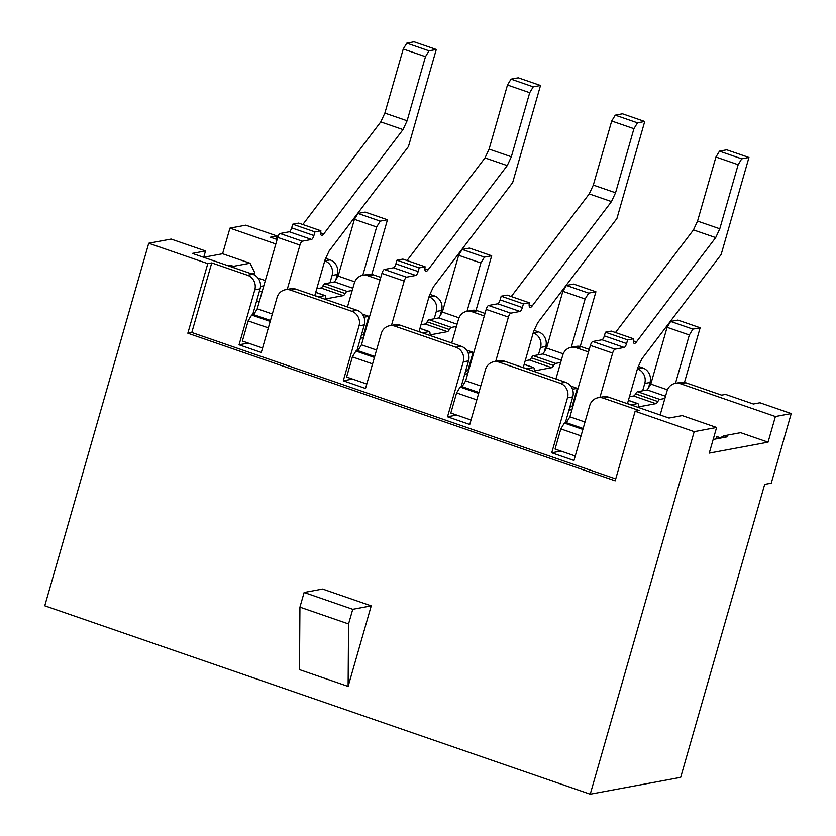 <?xml version="1.0" encoding="UTF-8"?>
<svg xmlns="http://www.w3.org/2000/svg" width="836" height="836" viewBox="0 0 836 836"><rect width="100%" height="100%" fill="white"/><g stroke="black" fill="none" stroke-linecap="round" stroke-linejoin="round"><path stroke-width="1.25" d="M360.483 338.214L363.514 337.65M358.142 350.284L356.962 350.503L364.308 324.87L359.031 325.852L343.282 380.788L365.52 388.468L381.268 333.533A11.589 10.868 79.4 0 1 389.566 325.747A11.589 10.868 79.4 0 1 394.843 326.144L455.986 347.264A11.589 10.868 79.4 0 1 463.259 361.852L447.511 416.788L469.748 424.469L485.497 369.533A11.589 10.868 79.4 0 1 493.794 361.748A11.589 10.868 79.4 0 1 499.071 362.145L560.214 383.275A11.589 10.868 79.4 0 1 567.487 397.852L551.739 452.788L573.977 460.469L589.725 405.533A11.589 10.868 79.4 0 1 598.022 397.748A11.589 10.868 79.4 0 1 603.299 398.155L639.08 410.507L635.13 411.249L694.193 431.648L590.226 794.2L680.682 777.355L764.689 484.389L771.273 483.156L791.232 413.58L775.411 416.527L680.556 383.766L685.833 382.784A11.589 10.868 -100.6 0 0 680.567 382.376L675.289 383.358A11.589 10.868 79.4 0 1 680.556 383.766M464.711 374.214L467.742 373.65M462.371 386.284L461.19 386.504L468.536 360.87L463.259 361.852M568.94 410.215L571.97 409.65M566.599 422.284L565.418 422.514L572.764 396.87L567.487 397.852M248.24 343.073L239.054 344.787L261.292 352.468L277.04 297.532A11.589 10.868 79.4 0 1 285.348 289.747A11.589 10.868 79.4 0 1 290.615 290.144L351.757 311.264A11.589 10.868 79.4 0 1 359.031 325.852M615.724 478.913L191.799 332.488L211.748 262.901L247.529 275.263A11.589 10.868 79.4 0 1 254.802 289.852L239.054 344.787M211.748 262.901L207.788 263.643L148.735 243.245L171.14 239.065L205.541 250.946L192.353 253.402L252.806 274.281A11.589 10.868 79.4 0 1 260.08 288.869L254.802 289.852M253.914 314.284L252.733 314.503L260.08 288.869M263.821 285.839L260.508 286.455M259.494 290.907L262.107 291.806M259.285 301.65L256.662 300.793M335.769 279.976L337.336 274.48A11.589 10.868 -100.6 0 0 330.074 259.891L324.744 260.853M275.828 243.955L229.952 228.113L245.774 225.166L277.04 235.961L270.446 237.194L277.103 239.493M330.074 259.891L325.695 258.376M329.969 282.787L332.07 275.462A11.589 10.868 79.4 0 0 324.796 260.874M203.733 257.258L222.595 253.747L229.952 228.113M222.595 253.747L250.048 263.225L254.896 272.954L254.322 274.94M265.325 280.582L258 278.054M352.468 379.074L343.282 380.788M285.348 289.747L290.615 288.765A11.589 10.868 79.4 0 1 295.892 289.162L357.035 310.281A11.589 10.868 79.4 0 1 364.308 324.87M364.308 334.891L363.587 334.651L368.843 316.332L363.994 317.241M368.843 316.332L362.228 314.054M439.997 315.977L441.565 310.48A11.589 10.868 -100.6 0 0 434.302 295.892L429.923 294.387M380.788 277.406L373.149 274.772A11.589 10.868 -100.6 0 0 367.882 274.365L362.605 275.347A11.589 10.868 79.4 0 1 367.871 275.755L373.149 274.772M434.302 295.892L428.972 296.864M380.056 279.966L367.871 275.755M347.462 306.979L354.307 283.143A11.589 10.868 79.4 0 1 362.605 275.347M434.197 318.788L436.298 311.462A11.589 10.868 79.4 0 0 429.025 296.874M456.696 415.074L447.511 416.788M389.566 325.747L394.843 324.765A11.589 10.868 79.4 0 1 400.12 325.162L461.263 346.282A11.589 10.868 79.4 0 1 468.536 360.87M468.536 370.891L467.815 370.651L473.071 352.343L468.223 353.241M473.071 352.343L466.457 350.054M544.226 351.977L545.793 346.48A11.589 10.868 -100.6 0 0 538.52 331.892L534.152 330.387M485.016 313.416L477.377 310.773A11.589 10.868 -100.6 0 0 472.11 310.375L466.833 311.358A11.589 10.868 79.4 0 1 472.1 311.755L477.377 310.773M538.52 331.892L533.201 332.864M484.284 315.966L472.1 311.755M451.691 342.979L458.536 319.143A11.589 10.868 79.4 0 1 466.833 311.358M538.426 354.788L540.526 347.462A11.589 10.868 79.4 0 0 533.253 332.874M560.925 451.074L551.739 452.788M493.794 361.748L499.071 360.765A11.589 10.868 79.4 0 1 504.348 361.162L565.491 382.292A11.589 10.868 79.4 0 1 572.764 396.87M572.764 406.902L572.043 406.651L577.3 388.343L572.451 389.242M577.3 388.343L570.685 386.054M648.454 387.977L650.021 382.48A11.589 10.868 -100.6 0 0 642.748 367.903L638.38 366.387M589.244 349.417L581.605 346.773A11.589 10.868 -100.6 0 0 576.338 346.376L571.061 347.358A11.589 10.868 79.4 0 1 576.328 347.755L581.605 346.773M642.748 367.903L637.429 368.864M588.513 351.966L576.328 347.755M555.919 378.98L562.764 355.143A11.589 10.868 79.4 0 1 571.061 347.358M642.654 390.788L644.755 383.463A11.589 10.868 79.4 0 0 637.481 368.885M348.56 623.938L299.925 607.145L299.487 669.626L348.121 686.419L348.56 623.938L352.761 609.298L371.226 605.86L348.121 686.419M299.925 607.145L304.126 592.494L322.581 589.056L371.226 605.86M635.13 411.249L615.181 480.825L187.839 333.219L207.788 263.643M148.735 243.245L44.768 605.787L590.226 794.2M598.022 397.748L603.299 396.766A11.589 10.868 79.4 0 1 608.577 397.173L669.019 418.052L682.207 415.596L716.609 427.478L694.193 431.648M718.208 437.009L717.748 438.597M720.35 437.75L716.619 436.465L715.909 438.942M719.357 438.294L723.997 435.775L740.612 432.672L768.054 442.16L709.252 453.112L716.609 427.478M203.712 257.321L205.541 250.946M254.896 272.954L251.03 273.675M791.232 413.58L759.966 402.774L753.372 404.007L725.575 394.404L721.614 395.135L685.833 382.784M768.054 442.16L775.411 416.527M276.12 239.159L277.04 235.961M660.147 414.99L666.992 391.143A11.589 10.868 79.4 0 1 675.289 383.358M227.914 265.681L230.308 265.242L233.432 266.318L250.048 263.225M230.308 265.242L229.973 266.391M234.195 267.854L233.432 266.318M723.997 435.775L727.121 436.852L713.171 439.454M304.126 592.494L352.761 609.298M191.799 332.488L187.839 333.219M572.043 406.651L569.838 407.059M467.815 370.651L465.61 371.059M363.587 334.651L361.382 335.058M684.465 382.407L700.14 327.775L692.887 329.123L670.65 321.442L667.097 327.304L650.816 384.069L667.452 389.816M670.65 321.442L677.902 320.094L700.14 327.775M667.097 327.304L689.334 334.985L675.467 383.327M664.892 398.469L659.823 399.409A5.591 1.714 109.1 0 0 657.848 401.541A5.591 1.714 -70.9 0 1 655.863 403.663L639.352 406.735A5.591 1.714 -70.9 0 1 639.049 406.714A5.591 1.714 -70.9 0 1 638.432 405.157A5.591 1.714 109.1 0 0 637.816 403.589A5.591 1.714 109.1 0 0 637.513 403.569L630.971 404.906M665.529 396.243L647.263 389.931L637.586 391.729A5.591 1.714 109.1 0 0 635.611 393.86A5.591 1.714 -70.9 0 1 633.625 395.982L629.435 396.766M627.481 403.569L631.002 404.781M650.816 384.069L647.263 389.931M689.334 334.985L692.887 329.123M605.41 332.205L604.355 335.873A3.866 1.181 -70.9 0 1 601.993 339.782L592.766 341.496L614.993 349.176L624.231 347.462A3.866 1.181 -70.9 0 0 626.592 343.554L627.648 339.886L633.573 338.789L611.346 331.108L605.41 332.205L627.648 339.886M585.001 422.023L569.912 416.819L590.394 345.404L612.631 353.085L599.924 397.393M583.152 428.481L566.359 422.682L564.384 423.047L582.87 429.432M581.02 435.88L560.831 428.91L555.052 449.047L575.252 456.028M627.449 403.694L637.763 367.704L641.86 358.895L721.134 254.531L748.962 157.481L741.71 158.84L719.482 151.159L715.929 157.022L697.548 221.101L719.786 228.782L738.157 164.702L715.929 157.022M719.482 151.159L726.724 149.811L748.962 157.481M697.548 221.101L693.452 229.91L715.689 237.591L636.415 341.955A7.723 2.372 -70.9 0 1 634.21 343.397A7.723 2.372 -70.9 0 1 633.573 338.789M693.452 229.91L615.495 332.54M590.394 345.404A3.866 1.181 -70.9 0 1 592.766 341.496M564.384 423.047L560.831 428.91M569.912 416.819L566.359 422.682M612.631 353.085A3.866 1.181 -70.9 0 1 614.993 349.176M738.157 164.702L741.71 158.84M715.689 237.591L719.786 228.782M580.247 346.407L595.911 291.774L588.659 293.123L566.421 285.442L562.868 291.304L546.587 348.069L563.224 353.816M566.421 285.442L573.674 284.094L595.911 291.774M562.868 291.304L585.106 298.985L571.239 347.327M560.663 362.469L555.595 363.409A5.591 1.714 109.1 0 0 553.62 365.531A5.591 1.714 -70.9 0 1 551.635 367.662L535.124 370.735A5.591 1.714 -70.9 0 1 534.821 370.714A5.591 1.714 -70.9 0 1 534.204 369.146A5.591 1.714 109.1 0 0 533.587 367.589A5.591 1.714 109.1 0 0 533.284 367.568L526.743 368.906M561.301 360.232L543.034 353.931L533.368 355.728A5.591 1.714 109.1 0 0 531.382 357.85A5.591 1.714 -70.9 0 1 529.397 359.982L525.207 360.755M523.252 367.568L526.774 368.78M546.587 348.069L543.034 353.931M585.106 298.985L588.659 293.123M501.182 296.205L500.127 299.873A3.866 1.181 -70.9 0 1 497.765 303.781L488.537 305.495L510.765 313.176L520.002 311.462A3.866 1.181 -70.9 0 0 522.364 307.554L523.42 303.886L529.345 302.789L507.118 295.108L501.182 296.205L523.42 303.886M480.773 386.023L465.683 380.819L486.165 309.404L508.403 317.084L495.696 361.392M478.923 392.471L462.13 386.681L460.155 387.047L478.641 393.432M476.792 399.88L456.602 392.91L450.834 413.047L471.023 420.027M523.221 367.683L533.535 331.704L537.632 322.895L616.905 218.53L644.734 121.481L637.481 122.84L615.254 115.159L611.701 121.021L593.32 185.101L615.557 192.782L633.928 128.692L611.701 121.021M615.254 115.159L622.496 113.8L644.734 121.481M593.32 185.101L589.223 193.91L611.461 201.591L532.187 305.955A7.723 2.372 -70.9 0 1 529.982 307.397A7.723 2.372 -70.9 0 1 529.345 302.789M589.223 193.91L511.266 296.54M486.165 309.404A3.866 1.181 -70.9 0 1 488.537 305.495M460.155 387.047L456.602 392.91M465.683 380.819L462.13 386.681M508.403 317.084A3.866 1.181 -70.9 0 1 510.765 313.176M633.928 128.692L637.481 122.84M611.461 201.591L615.557 192.782M476.018 310.407L491.683 255.774L484.431 257.122L462.193 249.441L458.64 255.304L442.359 312.068L458.995 317.816M462.193 249.441L469.445 248.093L491.683 255.774M458.64 255.304L480.878 262.985L467.01 311.316M456.435 326.468L451.367 327.409A5.591 1.714 109.1 0 0 449.392 329.53A5.591 1.714 -70.9 0 1 447.406 331.662L430.895 334.734A5.591 1.714 -70.9 0 1 430.592 334.714A5.591 1.714 -70.9 0 1 429.976 333.146A5.591 1.714 109.1 0 0 429.359 331.578A5.591 1.714 109.1 0 0 429.056 331.568L422.514 332.906M457.073 324.232L438.806 317.931L429.14 319.728A5.591 1.714 109.1 0 0 427.154 321.85A5.591 1.714 -70.9 0 1 425.169 323.981L420.978 324.755M419.024 331.558L422.546 332.78M442.359 312.068L438.806 317.931M480.878 262.985L484.431 257.122M396.954 260.205L395.898 263.873A3.866 1.181 -70.9 0 1 393.537 267.771L384.309 269.495L406.536 277.176L415.774 275.452A3.866 1.181 -70.9 0 0 418.136 271.554L419.191 267.886L425.116 266.778L402.889 259.097L396.954 260.205L419.191 267.886M376.545 350.023L361.455 344.819L381.937 273.403L404.175 281.084L391.467 325.392M374.695 356.47L357.902 350.671L355.927 351.047L374.413 357.432M372.563 363.879L352.374 356.909L346.606 377.046L366.795 384.017M418.993 331.683L429.307 295.704L433.403 286.894L512.677 182.53L540.505 85.481L533.253 86.829L511.026 79.148L507.473 85.011L489.091 149.101L511.329 156.781L529.7 92.691L507.473 85.011M511.026 79.148L518.278 77.8L540.505 85.481M489.091 149.101L484.995 157.91L507.233 165.591L427.959 269.955A7.723 2.372 -70.9 0 1 425.754 271.397A7.723 2.372 -70.9 0 1 425.116 266.778M484.995 157.91L407.038 260.539M381.937 273.403A3.866 1.181 -70.9 0 1 384.309 269.495M355.927 351.047L352.374 356.909M361.455 344.819L357.902 350.671M404.175 281.084A3.866 1.181 -70.9 0 1 406.536 277.176M529.7 92.691L533.253 86.829M507.233 165.591L511.329 156.781M371.79 274.396L387.455 219.774L380.202 221.122L357.965 213.441L354.412 219.304L338.131 276.068L354.767 281.816M357.965 213.441L365.217 212.093L387.455 219.774M354.412 219.304L376.649 226.984L362.782 275.316M352.207 290.468L347.139 291.409A5.591 1.714 109.1 0 0 345.163 293.53A5.591 1.714 -70.9 0 1 343.178 295.651L326.667 298.734A5.591 1.714 -70.9 0 1 326.364 298.713A5.591 1.714 -70.9 0 1 325.747 297.146A5.591 1.714 109.1 0 0 325.131 295.578A5.591 1.714 109.1 0 0 324.828 295.568L318.286 296.895M352.844 288.232L334.578 281.92L324.911 283.728A5.591 1.714 109.1 0 0 322.926 285.849A5.591 1.714 -70.9 0 1 320.94 287.971L316.75 288.754M314.796 295.557L318.317 296.78M338.131 276.068L334.578 281.92M376.649 226.984L380.202 221.122M292.725 224.205L291.67 227.862A3.866 1.181 -70.9 0 1 289.308 231.771L280.081 233.495L302.308 241.176L311.546 239.451A3.866 1.181 -70.9 0 0 313.908 235.543L314.963 231.885L320.888 230.778L298.661 223.097L292.725 224.205L314.963 231.885M272.317 314.022L257.227 308.808L277.709 237.403L299.946 245.084L287.239 289.392M270.467 320.47L253.674 314.67L251.699 315.047L270.185 321.432M268.335 327.879L248.146 320.899L242.377 341.046L262.567 348.016M314.764 295.683L325.079 259.703L329.175 250.894L408.449 146.53L436.277 49.481L429.025 50.829L406.798 43.148L403.245 49.01L384.863 113.1L407.101 120.781L425.472 56.691L403.245 49.01M406.798 43.148L414.05 41.8L436.277 49.481M384.863 113.1L380.767 121.91L403.004 129.59L323.731 233.955A7.723 2.372 -70.9 0 1 321.526 235.386A7.723 2.372 -70.9 0 1 320.888 230.778M380.767 121.91L302.81 224.539M277.709 237.403A3.866 1.181 -70.9 0 1 280.081 233.495M251.699 315.047L248.146 320.899M257.227 308.808L253.674 314.67M299.946 245.084A3.866 1.181 -70.9 0 1 302.308 241.176M425.472 56.691L429.025 50.829M403.004 129.59L407.101 120.781M252.806 274.281L247.529 275.263M290.615 290.144L295.892 289.162M357.035 310.281L351.757 311.264M394.843 326.144L400.12 325.162M461.263 346.282L455.986 347.264M499.071 362.145L504.348 361.162M565.491 382.292L560.214 383.275M603.299 398.155L608.577 397.173M650.021 382.48L644.755 383.463M545.793 346.48L540.526 347.462M441.565 310.48L436.298 311.462M337.336 274.48L332.07 275.462M637.586 391.729L659.823 399.409M635.611 393.86L657.848 401.541M633.625 395.982L655.863 403.663M638.798 406.547L639.352 406.735M628.39 400.413L637.513 403.569M601.993 339.782L624.231 347.462M633.354 340.9L636.415 341.955M604.355 335.873L626.592 343.554M533.368 355.728L555.595 363.409M531.382 357.85L553.62 365.531M529.397 359.982L551.635 367.662M534.57 370.547L535.124 370.735M524.162 364.412L533.284 367.568M497.765 303.781L520.002 311.462M529.125 304.9L532.187 305.955M500.127 299.873L522.364 307.554M429.14 319.728L451.367 327.409M427.154 321.85L449.392 329.53M425.169 323.981L447.406 331.662M430.341 334.536L430.895 334.734M419.933 328.412L429.056 331.568M393.537 267.771L415.774 275.452M424.897 268.899L427.959 269.955M395.898 263.873L418.136 271.554M324.911 283.728L347.139 291.409M322.926 285.849L345.163 293.53M320.94 287.971L343.178 295.651M326.113 298.536L326.667 298.734M315.705 292.412L324.828 295.568M289.308 231.771L311.546 239.451M320.669 232.899L323.731 233.955M291.67 227.862L313.908 235.543M628.411 400.339L637.816 403.589M524.182 364.339L533.587 367.589M419.954 328.329L429.359 331.578M315.726 292.328L325.131 295.578"/></g></svg>
